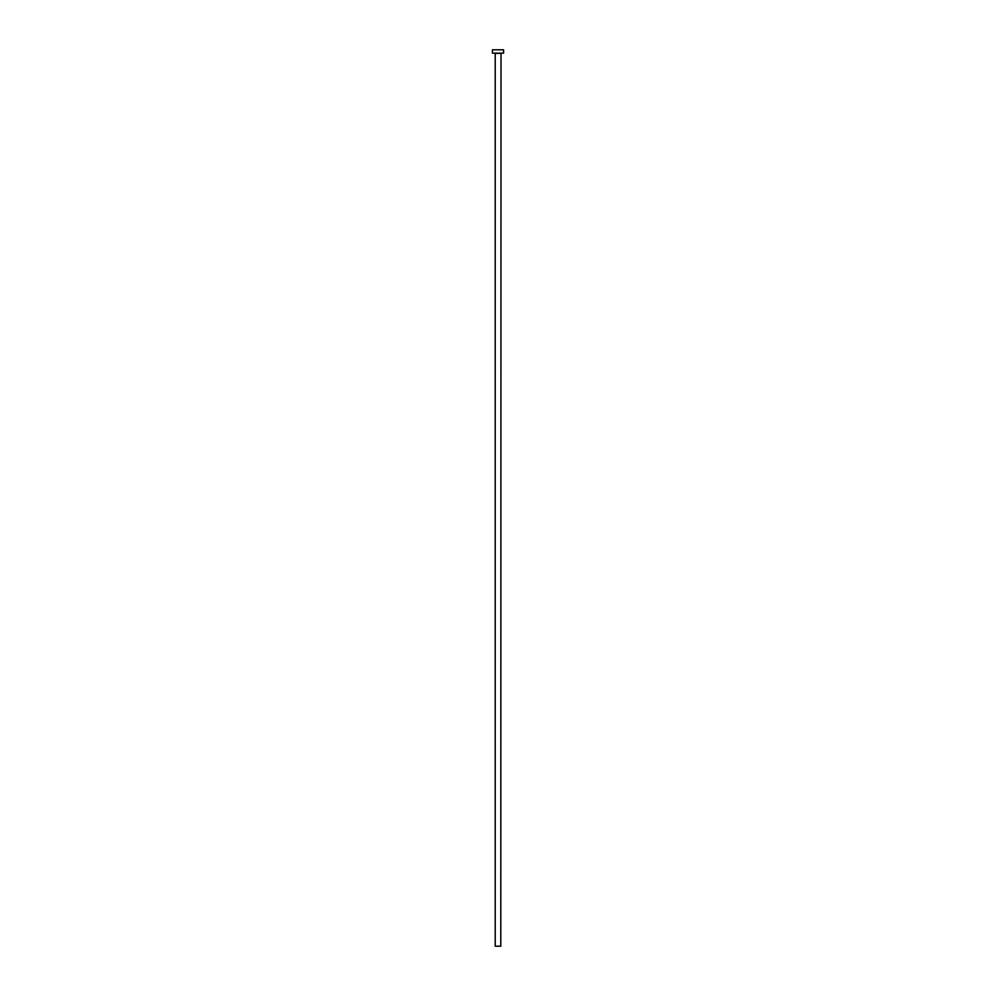 <?xml version="1.0" encoding="UTF-8"?>
<svg xmlns="http://www.w3.org/2000/svg" width="996" height="996" viewBox="0 0 996 996"><rect width="100%" height="100%" fill="white"/><g stroke="black" fill="none" stroke-linecap="round" stroke-linejoin="round"><path stroke-width="1.49" d="M500.789 53.373L495.211 53.373L495.211 946.2L500.789 946.2L501.013 53.149M503.578 53.149L492.422 53.149L492.422 49.8L503.578 49.8L503.578 53.149"/></g></svg>
